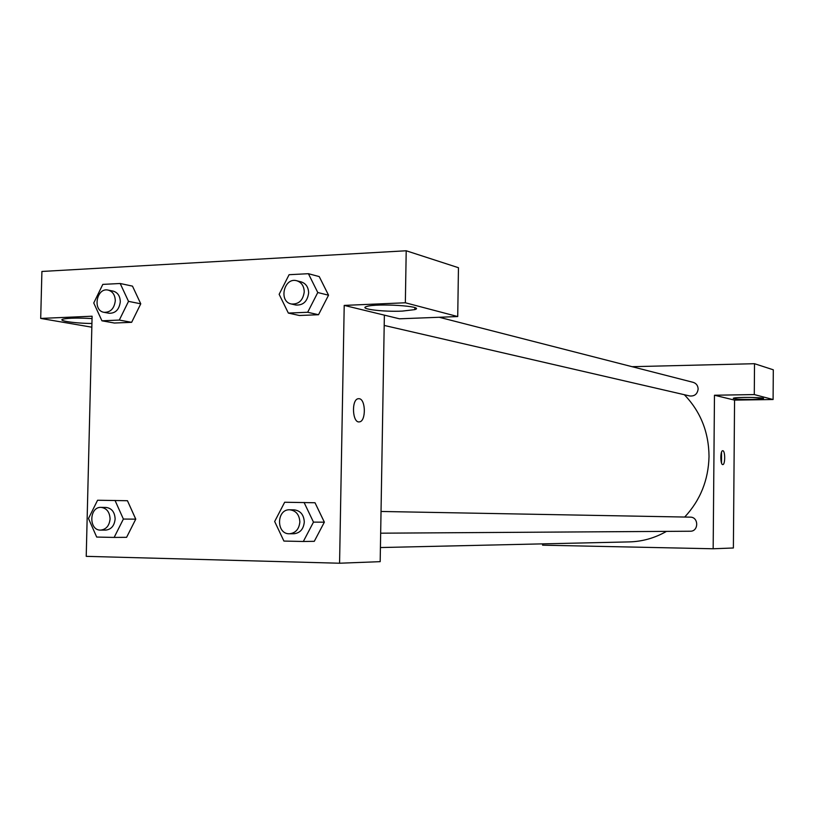 <?xml version="1.0" encoding="UTF-8"?>
<svg xmlns="http://www.w3.org/2000/svg" width="814" height="814" viewBox="0 0 814 814"><rect width="100%" height="100%" fill="white"/><g stroke="black" fill="none" stroke-linecap="round" stroke-linejoin="round"><path stroke-width="1.22" d="M773.096 399.521L754.283 394.566L714.468 395.238L734.564 400.112L773.096 399.521L773.3 369.8L754.517 363.705L632.081 366.687M734.564 400.112L733.383 547.985L713.166 548.768L542.602 545.177L542.612 543.864M380.667 533.19L690.262 531.227C698.829 531.522 698.829 516.951 690.272 517.144L381.033 511.467M754.283 394.566L754.517 363.705M714.468 395.238L713.166 548.768M384.198 325.427L689.784 395.97C694.627 396.367 697.405 394.047 698.137 389.021C697.954 385.592 696.306 383.374 693.182 382.346L439.224 317.267M684.706 517.043C700.325 500.223 708.434 480.046 709.025 456.512C708.791 432.142 700.549 411.538 684.32 394.709M380.423 547.547L629.324 541.9C642.419 541.554 654.802 538.044 666.493 531.379M722.832 450.742C725.315 450.763 725.294 464.804 722.801 464.58C720.258 465.038 720.166 450.529 722.71 450.732L722.832 450.742M752.401 399.481C740.506 399.521 734.126 399.125 733.272 398.28C734.34 396.937 765.984 397.263 763.43 398.595L752.401 399.481M721.55 463.115L721.53 452.197M384.371 315.14L380.179 561.66L339.57 563.227L86.223 556.349L92.104 316.219L40.7 318.427L41.911 271.459L406.206 250.773L458.455 267.714L457.722 316.554L405.352 302.777L344.21 305.403L399.46 318.803L457.722 316.554M91.931 323.484C74.369 323.351 56.339 320.594 63.441 319.037C69.129 317.969 78.663 317.816 92.043 318.579M402.289 311.101C383.262 312.027 358.17 308.913 366.534 306.552C376.282 303.001 426.465 306.237 414.804 309.615L402.289 311.101M405.352 302.777L406.206 250.773M91.84 327.197L40.7 318.427M119.312 320.075L131.644 322.324L114.387 323.026L131.644 322.324L140.761 303.815L132.489 286.131L140.761 303.815L128.51 301.363L119.312 320.075L101.933 320.797L93.752 302.991L102.808 284.391L120.187 283.496L128.51 301.363M115.028 500.427L123.382 519.057L114.143 537.423L96.693 537.057L88.482 518.498L97.578 500.244L127.452 500.722L135.775 519.139M304.07 502.462L313.482 522.12L303.327 541.483L283.913 541.066L274.664 521.499L284.666 502.248L315.008 502.747L324.369 522.171M307.672 312.271L288.349 313.075L279.141 294.322L289.092 274.705L308.404 273.697L317.775 292.521L307.672 312.271L318.518 314.723L299.359 315.496L318.518 314.723L328.53 295.207L319.23 276.587L328.551 295.187M344.21 305.403L339.57 563.227M359.137 398.697C365.862 399.084 366.147 421.499 359.422 421.866C352.37 423.463 351.16 399.389 358.272 398.707L359.137 398.697L358.272 398.707C351.149 399.389 352.36 423.463 359.422 421.866C366.137 421.499 365.862 399.084 359.137 398.697M289.489 533.77L293.966 533.75C300.122 533.017 303.571 529.1 304.304 521.967C303.815 514.733 300.468 510.704 294.251 509.869L289.764 509.788C276.353 508.984 276.038 534.411 289.489 533.77C295.665 533.048 299.125 529.1 299.857 521.947C299.369 514.672 296.001 510.622 289.764 509.788M315.008 502.747L324.348 522.181L314.285 541.32L303.327 541.483M313.482 522.12L324.348 522.181M100.651 530.107L105.728 530.097C111.294 529.436 114.428 525.712 115.13 518.925C114.733 512.057 111.732 508.241 106.146 507.468L101.068 507.376C89.052 506.634 88.594 530.667 100.651 530.107C106.227 529.436 109.371 525.702 110.083 518.894C109.676 511.996 106.675 508.16 101.068 507.376M127.452 500.722L135.755 519.159L126.597 537.321L114.143 537.423M123.382 519.057L135.755 519.159M291.32 303.988L295.767 305.016C303.144 305.484 307.438 301.465 308.648 292.948C308.435 287.169 305.952 283.486 301.211 281.898L296.784 280.759C284.055 276.933 278.276 301.546 291.32 303.988C298.718 304.467 303.032 300.417 304.243 291.86C304.029 286.06 301.546 282.356 296.784 280.759M308.404 273.697L319.23 276.587M317.775 292.521L328.53 295.207M288.349 313.075L299.359 315.496M104.029 312.322L109.066 313.258C115.507 313.41 119.251 309.574 120.299 301.75C120.096 296.021 117.735 292.48 113.207 291.137L108.181 290.11C96.612 287.189 92.236 310.663 104.029 312.322C110.49 312.474 114.245 308.618 115.293 300.763C115.1 295.004 112.729 291.453 108.181 290.11M120.187 283.496L132.489 286.131M101.933 320.797L114.387 323.026M414.804 309.615L414.835 307.672"/></g></svg>
